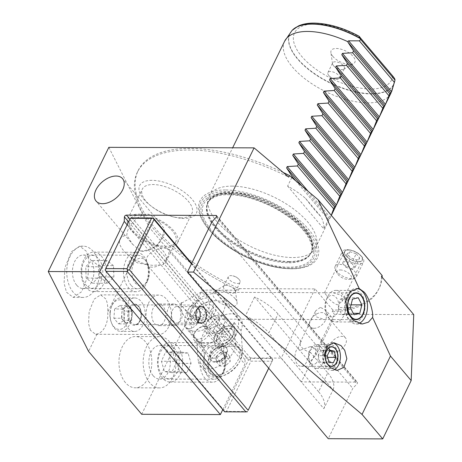 <?xml version="1.0" encoding="UTF-8"?>
<svg xmlns="http://www.w3.org/2000/svg" width="462" height="462" viewBox="0 0 462 462"><rect width="100%" height="100%" fill="white"/><g stroke="black" fill="none" stroke-linecap="round" stroke-linejoin="round"><path stroke-width="0.35" stroke-dasharray="2.31 1.73" d="M151.929 180.336A31.549 14.57 -154 0 0 149.994 205.209A31.549 14.57 -154 0 0 174.52 217.169A31.549 14.57 -154 0 0 184.107 218.428A31.549 14.57 -154 0 0 192.227 199.474A31.549 14.57 -154 0 0 151.929 180.336M181.208 217.862A27.604 12.745 26 0 1 172.823 216.765A27.604 12.745 26 0 1 151.363 206.295A27.604 12.745 26 0 1 142.319 189.097A27.604 12.745 26 0 1 153.055 184.534A27.604 12.745 26 0 1 181.554 195.068A27.604 12.745 26 0 1 191.944 213.3A27.604 12.745 26 0 1 181.208 217.862M334.107 352.102A9.858 6.041 139.8 0 1 330.411 350.6A9.858 6.041 139.8 0 1 331.918 341.799A9.858 6.041 139.8 0 1 341.776 336.382A9.858 6.041 139.8 0 1 345.472 337.878A9.858 6.041 139.8 0 1 343.965 346.679A9.858 6.041 139.8 0 1 334.107 352.102M313.993 328.291A9.858 6.041 139.8 0 1 310.297 326.796A9.858 6.041 139.8 0 1 311.804 317.995A9.858 6.041 139.8 0 1 321.662 312.572A9.858 6.041 139.8 0 1 325.358 314.068A9.858 6.041 139.8 0 1 323.85 322.874A9.858 6.041 139.8 0 1 313.993 328.291M213.56 358.235A8.281 5.076 139.8 0 1 210.453 356.976A8.281 5.076 139.8 0 1 211.717 349.584A8.281 5.076 139.8 0 1 219.999 345.027A8.281 5.076 139.8 0 1 223.106 346.286A8.281 5.076 139.8 0 1 221.835 353.684A8.281 5.076 139.8 0 1 213.56 358.235M188.617 328.713A8.281 5.076 139.8 0 1 185.51 327.454A8.281 5.076 139.8 0 1 186.781 320.062A8.281 5.076 139.8 0 1 195.056 315.506A8.281 5.076 139.8 0 1 198.163 316.765A8.281 5.076 139.8 0 1 196.899 324.162A8.281 5.076 139.8 0 1 188.617 328.713M323.85 408.697A39.437 18.209 26 0 0 318.566 391.724L327.766 372.863L310.533 352.466L307.467 358.755A9.858 6.324 -89.8 0 1 301.288 366.302A9.858 6.324 -89.8 0 1 297.493 364.304A9.858 6.324 -89.8 0 1 298.25 347.84L301.316 341.557L278.055 314.016A39.437 18.209 26 0 0 254.614 296.979L333.05 389.83L323.85 408.697L245.414 315.846L254.614 296.979M310.533 352.466A9.858 4.551 26 0 1 300.092 342.7A9.858 4.551 26 0 1 301.316 341.557M298.25 347.84L299.324 350.502L310.429 346.616L315.754 348.619L315.864 355.342L309.378 362.404L307.467 358.755M320.328 307.438L315.61 310.88L316.112 316.805L324.491 319.537L333.189 319.571L331.242 316.863C328.182 312.231 324.543 309.09 320.328 307.438M326.536 295.426L324.445 292.769L333.287 292.752L341.666 295.484L342.169 301.415L337.451 304.851C333.229 303.199 329.591 300.057 326.536 295.426M358.454 261.792A9.858 4.551 26 0 1 348.273 258.027A9.858 4.551 26 0 1 344.565 251.513A9.858 4.551 26 0 1 348.4 249.884A9.858 4.551 26 0 1 358.576 253.65A9.858 4.551 26 0 1 362.289 260.158A9.858 4.551 26 0 1 358.454 261.792M182.363 302.662L181.318 302.581A13.41 8.599 90.2 0 0 184.471 316.326A13.41 8.599 90.2 0 0 189.639 319.046A13.41 8.599 90.2 0 0 193.815 317.377L194.825 317.417C200.335 317.729 204.937 315.35 208.639 310.273C210.279 304.21 209.176 299.11 205.33 294.981L200.849 292.267L182.363 302.662M181.318 302.581C181.52 304.654 182.328 306.52 183.737 308.194L193.815 317.377M332.663 342.844A13.802 8.853 90.2 0 0 331.641 342.752A13.802 8.853 90.2 0 0 323.209 352.142A13.802 8.853 90.2 0 0 326.218 367.556A13.802 8.853 90.2 0 0 331.537 370.357A13.802 8.853 90.2 0 0 334.043 369.802M142.186 215.483L141.176 214.281L148.285 214.172L155.44 218.076L156.785 219.669A25.635 11.839 -154 0 1 175.722 242.065A25.635 11.839 -154 0 1 165.754 246.298A25.635 11.839 -154 0 1 139.287 236.515A25.635 11.839 -154 0 1 129.643 219.589A25.635 11.839 -154 0 1 139.611 215.35A25.635 11.839 -154 0 1 142.186 215.483L138.86 216.886C131.272 222.569 127.252 228.678 126.802 235.227L132.663 244.386L96.061 201.062M132.311 243.965L140.286 251.028A17.354 10.632 -40.2 0 0 142.793 251.316A17.354 10.632 -40.2 0 0 158.801 243.324A17.354 10.632 -40.2 0 0 164.05 228.546L160.043 223.019L156.785 219.669M140.286 251.028L143.751 250.716C148.747 249.907 153.101 248.013 156.814 245.027C160.961 240.794 163.375 235.302 164.05 228.546M195.669 331.306A23.666 14.501 139.8 0 1 186.792 327.714A23.666 14.501 139.8 0 1 190.413 306.589A23.666 14.501 139.8 0 1 214.073 293.578A23.666 14.501 139.8 0 1 222.95 297.17A23.666 14.501 139.8 0 1 219.329 318.301A23.666 14.501 139.8 0 1 195.669 331.306M196.517 319.415A13.41 8.218 139.8 0 1 191.487 317.377A13.41 8.218 139.8 0 1 193.538 305.405A13.41 8.218 139.8 0 1 206.941 298.036A13.41 8.218 139.8 0 1 211.971 300.069A13.41 8.218 139.8 0 1 209.921 312.041A13.41 8.218 139.8 0 1 196.517 319.415M146.985 264.639L147.407 264.686C142.227 255.561 156.231 247.378 164.836 248.186L169.236 249.48L168.549 255.411L162.838 264.738L152.547 265.344L146.985 264.639A13.41 8.218 139.8 0 0 147.366 265.148L191.487 317.377M160.262 264.686A13.41 8.218 139.8 0 1 152.396 267.186A13.41 8.218 139.8 0 1 147.366 265.148M153.078 375.629A16.759 10.747 -89.8 0 1 149.422 356.907A16.759 10.747 -89.8 0 1 159.661 345.501A16.759 10.747 -89.8 0 1 166.112 348.902A16.759 10.747 -89.8 0 1 169.773 367.619A16.759 10.747 -89.8 0 1 159.534 379.025A16.759 10.747 -89.8 0 1 153.078 375.629M207.548 375.825A16.759 10.747 -89.8 0 1 203.892 357.109A16.759 10.747 -89.8 0 1 214.131 345.703A16.759 10.747 -89.8 0 1 220.588 349.099A16.759 10.747 -89.8 0 1 224.243 367.821A16.759 10.747 -89.8 0 1 214.004 379.227A16.759 10.747 -89.8 0 1 207.548 375.825M76.657 285.158A16.759 10.747 -89.8 0 1 72.996 266.441A16.759 10.747 -89.8 0 1 83.235 255.036A16.759 10.747 -89.8 0 1 89.692 258.431A16.759 10.747 -89.8 0 1 93.347 277.154A16.759 10.747 -89.8 0 1 83.108 288.559A16.759 10.747 -89.8 0 1 76.657 285.158M131.127 285.36A16.759 10.747 -89.8 0 1 127.472 266.643A16.759 10.747 -89.8 0 1 137.705 255.238A16.759 10.747 -89.8 0 1 144.161 258.633A16.759 10.747 -89.8 0 1 147.817 277.35A16.759 10.747 -89.8 0 1 137.584 288.756A16.759 10.747 -89.8 0 1 131.127 285.36M86.434 251.334L79.735 246.148L71.339 251.796L64.888 267.787L64.091 283.379L66.499 292.209L73.204 297.395L81.601 291.747L88.051 275.756L88.848 260.164L86.434 251.334M73.204 292.232A25.635 16.441 -89.8 0 1 67.614 263.606A25.635 16.441 -89.8 0 1 83.264 246.159A25.635 16.441 -89.8 0 1 93.139 251.357A25.635 16.441 -89.8 0 1 98.729 279.989A25.635 16.441 -89.8 0 1 83.079 297.43A25.635 16.441 -89.8 0 1 73.204 292.232M125.421 382.611A25.635 16.441 -89.8 0 1 119.825 353.984A25.635 16.441 -89.8 0 1 135.482 336.538A25.635 16.441 -89.8 0 1 145.357 341.736A25.635 16.441 -89.8 0 1 150.947 370.368A25.635 16.441 -89.8 0 1 135.297 387.809A25.635 16.441 -89.8 0 1 125.421 382.611M149.63 382.703A25.635 16.441 -89.8 0 1 144.04 354.071A25.635 16.441 -89.8 0 1 159.69 336.631A25.635 16.441 -89.8 0 1 169.566 341.828A25.635 16.441 -89.8 0 1 175.156 370.455A25.635 16.441 -89.8 0 1 159.505 387.901A25.635 16.441 -89.8 0 1 149.63 382.703M235.077 298.591A13.213 6.098 26 0 1 237.07 302.431A13.213 6.098 26 0 1 228.938 306.271A13.213 6.098 26 0 1 214.801 298.516A13.213 6.098 26 0 1 214.414 291.383A13.213 6.098 26 0 1 235.077 298.591M234.448 289.316A6.508 3.003 26 0 1 235.429 291.204A6.508 3.003 26 0 1 235.302 292.151A6.508 3.003 26 0 1 230.544 292.902A6.508 3.003 26 0 1 224.457 289.281A6.508 3.003 26 0 1 223.602 286.446A6.508 3.003 26 0 1 224.272 285.764A6.508 3.003 26 0 1 234.448 289.316M239.206 279.562A6.508 3.003 26 0 1 240.061 282.392A6.508 3.003 26 0 1 235.302 283.148A6.508 3.003 26 0 1 229.216 279.522A6.508 3.003 26 0 1 228.361 276.686A6.508 3.003 26 0 1 232.871 275.872A6.508 3.003 26 0 1 237.93 278.338A6.508 3.003 26 0 1 239.206 279.562M332.883 56.416A13.213 6.098 26 0 1 330.89 52.576A13.213 6.098 26 0 1 339.016 48.735A13.213 6.098 26 0 1 353.159 56.485A13.213 6.098 26 0 1 353.54 63.623A13.213 6.098 26 0 1 332.883 56.416M333.512 65.691A6.508 3.003 26 0 1 332.53 63.802A6.508 3.003 26 0 1 332.657 62.855A6.508 3.003 26 0 1 337.416 62.104A6.508 3.003 26 0 1 343.497 65.725A6.508 3.003 26 0 1 344.352 68.561A6.508 3.003 26 0 1 343.688 69.242A6.508 3.003 26 0 1 333.512 65.691M328.753 75.445A6.508 3.003 26 0 1 327.899 72.615A6.508 3.003 26 0 1 332.657 71.858A6.508 3.003 26 0 1 338.738 75.485A6.508 3.003 26 0 1 339.593 78.315A6.508 3.003 26 0 1 335.089 79.135A6.508 3.003 26 0 1 330.03 76.669A6.508 3.003 26 0 1 328.753 75.445M413.738 314.593L334.355 314.304L301.38 381.907L356.774 382.109A1.577 0.964 139.8 0 1 357.369 382.345A1.577 0.964 139.8 0 1 357.369 383.368A1.577 0.964 139.8 0 1 356.999 383.899L352.783 388.392L328.251 438.698M90.408 330.29L88.554 323.504L89.166 311.503L94.127 299.203L100.589 294.86L105.74 298.85C107.386 302.252 108.044 306.687 107.721 312.156A19.722 12.647 -89.8 0 1 97.043 334.049L95.565 334.28L90.408 330.29M151.045 330.515A19.722 12.647 -89.8 0 1 146.743 308.495A19.722 12.647 -89.8 0 1 158.784 295.074A19.722 12.647 -89.8 0 1 166.384 299.076A19.722 12.647 -89.8 0 1 170.68 321.096A19.722 12.647 -89.8 0 1 158.639 334.511A19.722 12.647 -89.8 0 1 151.045 330.515M162.93 306.15A10.845 6.953 90.2 0 0 158.755 303.95A10.845 6.953 90.2 0 0 152.131 311.33A10.845 6.953 90.2 0 0 154.499 323.44A10.845 6.953 90.2 0 0 158.674 325.641A10.845 6.953 90.2 0 0 165.298 318.26A10.845 6.953 90.2 0 0 162.93 306.15M169.629 323.498A10.845 6.953 -89.8 0 1 167.261 311.382A10.845 6.953 -89.8 0 1 173.885 304.002A10.845 6.953 -89.8 0 1 178.061 306.202A10.845 6.953 -89.8 0 1 180.428 318.312A10.845 6.953 -89.8 0 1 173.804 325.693A10.845 6.953 -89.8 0 1 169.629 323.498M232.19 186.128A59.159 27.316 26 0 1 293.26 208.703A59.159 27.316 26 0 1 315.529 247.771A59.159 27.316 26 0 1 313.334 250.941A59.159 27.316 26 0 1 292.521 257.548A59.159 27.316 26 0 1 234.667 237.26A59.159 27.316 26 0 1 208.033 199.584A59.159 27.316 26 0 1 209.182 195.905A59.159 27.316 26 0 1 232.19 186.128M291.805 177.506L287.624 186.082A59.159 27.316 26 0 1 305.567 198.389C311.706 206.583 316.857 212.682 321.015 216.678A59.159 27.316 26 0 1 323.822 228.933L328.424 219.502L329.625 218.855L331.266 215.321M225.392 189.98A65.269 30.14 -154 0 0 209.615 230.388A65.269 30.14 -154 0 0 288.086 268.659A65.269 30.14 -154 0 0 291.961 268.786A65.269 30.14 -154 0 0 308.76 229.568A65.269 30.14 -154 0 0 225.392 189.98M147.407 264.686A25.635 11.839 26 0 1 127.096 254.083A25.635 11.839 26 0 1 120.056 239.241A25.635 11.839 26 0 1 126.802 235.227M155.44 218.076A27.604 12.745 26 0 1 177.495 242.925A27.604 12.745 26 0 1 166.759 247.488A27.604 12.745 26 0 1 138.259 236.954A27.604 12.745 26 0 1 127.87 218.722A27.604 12.745 26 0 1 138.6 214.16A27.604 12.745 26 0 1 141.176 214.281M141.701 414.281L202.275 290.084L238.456 290.217A134.09 61.92 26 0 1 137.387 172.17A134.09 61.92 26 0 1 189.53 150.011A134.09 61.92 26 0 1 288.727 177.131M238.456 290.217L239.224 288.646A134.09 61.92 26 0 1 138.155 170.599A134.09 61.92 26 0 1 190.292 148.435A134.09 61.92 26 0 1 283.229 172.488M203.777 347.817A23.666 14.501 139.8 0 1 207.6 326.715A23.666 14.501 139.8 0 1 231.167 313.813A23.666 14.501 139.8 0 1 240.044 317.411A23.666 14.501 139.8 0 1 241.043 330.63L242.446 351.374A21.691 13.294 139.8 0 1 228.725 372.834A21.691 13.294 139.8 0 1 207.247 373.96A21.691 13.294 139.8 0 1 205.186 368.561L203.777 347.817L196.737 339.483L198.146 360.227L205.186 368.561M241.043 330.63L234.003 322.297A23.666 14.501 139.8 0 1 205.729 343.214A23.666 14.501 139.8 0 1 196.852 339.616A23.666 14.501 139.8 0 1 196.737 339.483M358.783 323.487A17.747 11.383 -89.8 0 1 356.058 323.995A17.747 11.383 -89.8 0 1 349.226 320.397A17.747 11.383 -89.8 0 1 345.351 300.577A17.747 11.383 -89.8 0 1 356.19 288.496A17.747 11.383 -89.8 0 1 356.999 288.548M382.114 277.16A134.09 61.92 26 0 1 379.198 288.167A134.09 61.92 26 0 1 332.992 310.21L332.224 311.781L334.355 314.304M239.224 288.646L315.009 288.923L332.992 310.21M381.445 276.368A134.09 61.92 26 0 1 378.43 289.738A134.09 61.92 26 0 1 332.224 311.781M315.009 288.923L281.271 358.096L301.38 381.907M222.8 409.603L244.912 364.264L245.091 359.754A1.577 0.964 139.8 0 1 247.06 357.969L281.271 358.096M212 221.743L352.783 388.392M202.275 290.084L149.157 227.206L107.721 312.156M108.836 147.338L149.157 227.206M156.814 245.027A25.635 11.839 26 0 1 166.135 261.711A25.635 11.839 26 0 1 162.838 264.738M295.807 180.89L328.424 219.502M287.624 186.082L323.822 228.933M305.567 198.389L321.015 216.678M127.125 224.832L244.912 364.264M97.043 334.049L88.577 351.403M327.766 372.863A39.437 18.209 26 0 1 333.05 389.83M318.566 391.724L268.855 332.883L278.055 314.016M245.414 315.846A39.437 18.209 26 0 1 268.855 332.883M234.003 322.297L235.406 343.041A21.691 13.294 139.8 0 1 221.685 364.501A21.691 13.294 139.8 0 1 200.208 365.633A21.691 13.294 139.8 0 1 198.146 360.227M180.093 308.258A8.281 5.313 90.2 0 0 176.9 306.577A8.281 5.313 90.2 0 0 171.841 312.214A8.281 5.313 90.2 0 0 173.648 321.465A8.281 5.313 90.2 0 0 176.842 323.14A8.281 5.313 90.2 0 0 181.895 317.51A8.281 5.313 90.2 0 0 180.093 308.258M105.272 269.785L129.81 219.473L248.469 359.938L223.931 410.244L105.14 269.975M247.632 411.521L226.449 411.44L250.987 361.134L272.17 361.215L268.734 368.254M268.693 368.202L272.678 360.031L191.453 263.877M191.666 263.438L271.933 358.448L250.75 358.373L132.086 217.908M248.469 359.938L250.109 359.754L250.987 361.134M226.449 411.44L224.809 411.63L223.931 410.244M272.17 361.215L272.678 360.031M130.446 218.099L129.81 219.473M250.75 358.373L250.109 359.754M272.805 359.834L271.933 358.448M101.663 279.215A16.453 10.551 -89.8 0 1 87.48 286.532A16.453 10.551 -89.8 0 1 82.837 264.443A16.453 10.551 -89.8 0 1 97.02 257.126A16.453 10.551 -89.8 0 1 101.663 279.215M104.978 280.688A19.722 12.647 -89.8 0 1 93.624 291.557A19.722 12.647 -89.8 0 1 82.415 262.982A19.722 12.647 -89.8 0 1 93.769 252.113A19.722 12.647 -89.8 0 1 104.978 280.688M147.407 280.844A19.722 12.647 -89.8 0 1 146.656 282.86A19.722 12.647 -89.8 0 1 136.059 291.713A19.722 12.647 -89.8 0 1 124.85 263.138A19.722 12.647 -89.8 0 1 136.203 252.269A19.722 12.647 -89.8 0 1 146.737 261.203A19.722 12.647 -89.8 0 1 147.407 280.844M148.568 278.205A13.802 8.853 -89.8 0 1 148.036 279.614A13.802 8.853 -89.8 0 1 136.209 283.957A13.802 8.853 -89.8 0 1 132.773 265.806A13.802 8.853 -89.8 0 1 140.2 258.223A13.802 8.853 -89.8 0 1 148.094 264.455A13.802 8.853 -89.8 0 1 148.568 278.205M92.648 283.194L86.134 278.084L85.736 266.718L91.851 260.464L98.366 265.575L98.764 276.94L92.648 283.194L107.779 283.252L113.895 276.998L98.764 276.94M98.366 265.575L113.496 265.633L113.895 276.998M113.496 265.633L106.982 260.522L91.851 260.464M106.982 260.522L100.872 266.77L85.736 266.718M107.779 283.252L101.265 278.136L100.872 266.77M101.265 278.136L86.134 278.084M179.181 363.825A16.453 10.551 -89.8 0 1 167.66 378.678A16.453 10.551 -89.8 0 1 158.171 360.77A16.453 10.551 -89.8 0 1 169.693 345.917A16.453 10.551 -89.8 0 1 179.181 363.825M182.709 364.131A19.722 12.647 -89.8 0 1 170.051 382.022A19.722 12.647 -89.8 0 1 157.536 360.47A19.722 12.647 -89.8 0 1 170.195 342.585A19.722 12.647 -89.8 0 1 182.709 364.131M225.144 364.287A19.722 12.647 -89.8 0 1 223.082 373.325A19.722 12.647 -89.8 0 1 212.485 382.178A19.722 12.647 -89.8 0 1 199.965 360.626A19.722 12.647 -89.8 0 1 212.63 342.74A19.722 12.647 -89.8 0 1 223.163 351.669A19.722 12.647 -89.8 0 1 225.144 364.287M225.906 363.756A13.802 8.853 -89.8 0 1 224.463 370.085A13.802 8.853 -89.8 0 1 214.125 375.496A13.802 8.853 -89.8 0 1 208.281 361.192A13.802 8.853 -89.8 0 1 214.992 349.076A13.802 8.853 -89.8 0 1 224.52 354.926A13.802 8.853 -89.8 0 1 225.906 363.756M171.702 372.643L164.432 371.587L161.411 361.244L165.65 351.952L172.915 353.008L175.941 363.357L171.702 372.643L186.833 372.701L191.072 363.409L175.941 363.357M172.915 353.008L188.046 353.066L191.072 363.409M188.046 353.066L180.781 352.009L165.65 351.952M180.781 352.009L176.542 361.296L161.411 361.244M186.833 372.701L179.562 371.644L176.542 361.296M179.562 371.644L164.432 371.587M120.16 305.428L127.726 305.457L132.455 311.105L132.057 315.713A8.056 5.163 -89.8 0 1 128.91 322.112A8.056 5.163 -89.8 0 1 123.787 321.073A8.056 5.163 -89.8 0 1 121.818 313.64L122.216 309.026L114.651 309.003L120.16 305.428L124.884 311.076L124.099 320.299L118.584 323.874L113.86 318.22L114.651 309.003M197.932 321.633A8.102 5.197 -89.8 0 1 192.284 321.829A8.102 5.197 -89.8 0 1 189.876 313.883A8.102 5.197 -89.8 0 1 197.979 308.241M187.416 313.652A9.858 6.324 -89.8 0 1 193.717 305.064A9.858 6.324 -89.8 0 1 198.983 309.528A9.858 6.324 -89.8 0 1 199.948 316.193A9.858 6.324 -89.8 0 1 198.943 320.357A9.858 6.324 -89.8 0 1 193.647 324.78A9.858 6.324 -89.8 0 1 187.416 313.652M123.851 312.543A16.759 10.747 -89.8 0 1 134.563 297.944A16.759 10.747 -89.8 0 1 145.16 316.863A16.759 10.747 -89.8 0 1 134.442 331.468A16.759 10.747 -89.8 0 1 123.851 312.543M110.233 312.497A16.759 10.747 -89.8 0 1 111.937 305.417A16.759 10.747 -89.8 0 1 120.946 297.892A16.759 10.747 -89.8 0 1 131.543 316.817A16.759 10.747 -89.8 0 1 120.825 331.416A16.759 10.747 -89.8 0 1 111.868 323.827A16.759 10.747 -89.8 0 1 110.233 312.497M109.973 312.745A14.79 9.483 -89.8 0 1 111.475 306.497A14.79 9.483 -89.8 0 1 122.713 300.791A14.79 9.483 -89.8 0 1 128.777 316.557A14.79 9.483 -89.8 0 1 121.46 329.065A14.79 9.483 -89.8 0 1 111.417 322.742A14.79 9.483 -89.8 0 1 109.973 312.745M127.726 305.457L122.216 309.026M113.86 318.22L121.425 318.249L121.818 313.64A8.056 5.163 -89.8 0 1 124.971 307.242A8.056 5.163 -89.8 0 1 130.088 308.281A8.056 5.163 -89.8 0 1 132.057 315.713L131.664 320.328L124.099 320.299M121.425 318.249L126.149 323.897L118.584 323.874M126.149 323.897L131.664 320.328M132.455 311.105L124.884 311.076M230.411 328.794A9.644 5.908 139.8 0 1 231.254 338.138A9.644 5.908 139.8 0 1 219.554 343.705A9.644 5.908 139.8 0 1 218.711 334.367A9.644 5.908 139.8 0 1 230.411 328.794M231 326.345A11.833 7.253 139.8 0 1 233.379 327.853A11.833 7.253 139.8 0 1 230.642 339.489A11.833 7.253 139.8 0 1 217.677 344.635A11.833 7.253 139.8 0 1 215.304 343.122A11.833 7.253 139.8 0 1 218.041 331.491A11.833 7.253 139.8 0 1 231 326.345M221.587 315.205A11.833 7.253 139.8 0 1 223.966 316.713A11.833 7.253 139.8 0 1 221.229 328.343A11.833 7.253 139.8 0 1 208.27 333.489A11.833 7.253 139.8 0 1 205.89 331.982A11.833 7.253 139.8 0 1 205.59 324.873A11.833 7.253 139.8 0 1 217.007 315.228A11.833 7.253 139.8 0 1 221.587 315.205M217.354 315.869A7.889 4.834 139.8 0 1 218.047 323.51A7.889 4.834 139.8 0 1 208.477 328.06A7.889 4.834 139.8 0 1 206.693 322.314A7.889 4.834 139.8 0 1 214.299 315.887A7.889 4.834 139.8 0 1 217.354 315.869M230.752 334.765L226.911 340.049L221.136 341.528L219.213 337.734L223.059 332.455L228.829 330.971L230.752 334.765L224.723 327.627L222.794 323.827L228.829 330.971M223.059 332.455L217.025 325.312L222.794 323.827M217.025 325.312L213.178 330.59L219.213 337.734M213.178 330.59L215.107 334.39L221.136 341.528M224.723 327.627L220.876 332.906L215.107 334.39M220.876 332.906L226.911 340.049M333.541 367.452A11.833 7.588 90.2 0 0 338.063 354.221A11.833 7.588 90.2 0 0 330.665 344.716A11.833 7.588 90.2 0 0 327.697 345.645A11.833 7.588 90.2 0 0 323.175 358.876A11.833 7.588 90.2 0 0 330.578 368.381A11.833 7.588 90.2 0 0 333.541 367.452M319.375 367.4A11.833 7.588 90.2 0 0 323.902 354.169A11.833 7.588 90.2 0 0 316.499 344.664A11.833 7.588 90.2 0 0 313.536 345.593A11.833 7.588 90.2 0 0 310.141 349.977A11.833 7.588 90.2 0 0 310.094 362.97A11.833 7.588 90.2 0 0 316.412 368.329A11.833 7.588 90.2 0 0 319.375 367.4M315.379 363.756A7.889 5.059 90.2 0 0 318.099 353.424A7.889 5.059 90.2 0 0 311.486 349.214A7.889 5.059 90.2 0 0 309.222 352.142A7.889 5.059 90.2 0 0 309.188 360.799A7.889 5.059 90.2 0 0 315.379 363.756M328.927 361.994L319.848 361.965L324.197 362.814L326.853 357.374L327.691 357.374M324.197 362.814L333.275 362.849M319.848 361.965L318.168 355.665L327.246 355.7M318.168 355.665L320.824 350.225L329.903 350.26M326.853 357.374L325.167 351.074L320.824 350.225M325.167 351.074L329.493 351.091M348.51 250.017A9.644 4.453 26 0 1 351.438 250.398A9.644 4.453 26 0 1 358.934 254.06A9.644 4.453 26 0 1 358.345 261.659A9.644 4.453 26 0 1 346.026 255.809A9.644 4.453 26 0 1 348.51 250.017M346.898 249.699A11.833 5.463 26 0 1 350.496 250.173A11.833 5.463 26 0 1 359.696 254.66A11.833 5.463 26 0 1 363.571 262.029A11.833 5.463 26 0 1 358.968 263.987A11.833 5.463 26 0 1 346.754 259.471A11.833 5.463 26 0 1 342.302 251.657A11.833 5.463 26 0 1 346.898 249.699M339.726 264.414A11.833 5.463 26 0 1 351.94 268.93A11.833 5.463 26 0 1 356.393 276.744A11.833 5.463 26 0 1 353.592 278.546A11.833 5.463 26 0 1 351.79 278.702A11.833 5.463 26 0 1 335.429 269.687A11.833 5.463 26 0 1 335.123 266.372A11.833 5.463 26 0 1 339.726 264.414M340.199 269.941A7.889 3.644 26 0 1 349.809 274.214A7.889 3.644 26 0 1 349.445 279.36A7.889 3.644 26 0 1 348.244 279.464A7.889 3.644 26 0 1 337.341 273.452A7.889 3.644 26 0 1 340.199 269.941M356.225 253.794L359.707 257.917L356.907 259.962L350.629 257.883L347.147 253.759L349.942 251.715L356.225 253.794L351.622 263.225L345.339 261.146L349.942 251.715M347.147 253.759L342.544 263.19L345.339 261.146M342.544 263.19L346.026 267.313L350.629 257.883M346.026 267.313L352.31 269.392L356.907 259.962M351.622 263.225L355.105 267.348L352.31 269.392M355.105 267.348L359.707 257.917M351.212 320.94A15.777 10.118 90.2 0 0 354.862 322.014A15.777 10.118 90.2 0 0 364.853 309.17A15.777 10.118 90.2 0 0 358.622 291.539A15.777 10.118 90.2 0 0 354.978 290.465A15.777 10.118 90.2 0 0 344.987 303.309A15.777 10.118 90.2 0 0 351.212 320.94M331.993 320.871A15.777 10.118 90.2 0 0 335.637 321.945A15.777 10.118 90.2 0 0 345.634 309.101A15.777 10.118 90.2 0 0 339.403 291.47A15.777 10.118 90.2 0 0 335.758 290.396A15.777 10.118 90.2 0 0 327.275 297.476A15.777 10.118 90.2 0 0 327.212 314.801A15.777 10.118 90.2 0 0 331.993 320.871M329.371 316.262A10.845 6.953 90.2 0 0 338.386 310.094A10.845 6.953 90.2 0 0 334.465 296.05A10.845 6.953 90.2 0 0 326.126 300.179A10.845 6.953 90.2 0 0 326.08 312.093A10.845 6.953 90.2 0 0 329.371 316.262M350.346 307.623L338.242 307.582L341.88 314.686L347.655 313.305L353.268 313.328M341.88 314.686L353.984 314.732M338.242 307.582L340.384 299.093L352.489 299.139M340.384 299.093L346.159 297.713L358.264 297.759M347.655 313.305L349.798 304.822L346.159 297.713M349.798 304.822L351.056 304.828M232.548 336.278A9.858 6.041 139.8 0 1 225.017 343.26A9.858 6.041 139.8 0 1 217.452 342.613A9.858 6.041 139.8 0 1 217.417 336.221A9.858 6.041 139.8 0 1 224.948 329.244A9.858 6.041 139.8 0 1 232.513 329.885A9.858 6.041 139.8 0 1 232.548 336.278M212.439 312.474A9.858 6.041 139.8 0 1 204.909 319.45A9.858 6.041 139.8 0 1 197.338 318.809A9.858 6.041 139.8 0 1 197.309 312.416A9.858 6.041 139.8 0 1 204.833 305.434A9.858 6.041 139.8 0 1 212.405 306.081A9.858 6.041 139.8 0 1 212.439 312.474M219.895 346.679A13.08 8.016 -40.2 0 0 235.019 336.29A13.08 8.016 -40.2 0 0 230.07 325.82A13.08 8.016 -40.2 0 0 214.946 336.215A13.08 8.016 -40.2 0 0 219.895 346.679M199.786 322.869A13.08 8.016 -40.2 0 0 214.905 312.479A13.08 8.016 -40.2 0 0 209.956 302.015A13.08 8.016 -40.2 0 0 194.837 312.404A13.08 8.016 -40.2 0 0 199.786 322.869M220.923 352.073L215.962 356.745L216.21 361.509L218.815 361.55A5.914 3.627 139.8 0 1 216.089 359.13A5.914 3.627 139.8 0 1 218.445 354.412A5.914 3.627 139.8 0 1 223.527 352.119L220.923 352.073L224.746 356.6L219.785 361.272L220.033 366.031L225.242 366.118L230.203 361.446L229.955 356.687L224.746 356.6M204.088 326.328A8.102 4.966 139.8 0 1 207.04 332.894A8.102 4.966 139.8 0 1 197.632 339.252A8.102 4.966 139.8 0 1 194.467 333.148A8.102 4.966 139.8 0 1 202.281 326.547A8.102 4.966 139.8 0 1 204.088 326.328M205.682 325.987A9.858 6.041 139.8 0 1 209.286 327.489A9.858 6.041 139.8 0 1 207.738 336.336A9.858 6.041 139.8 0 1 197.828 341.707A9.858 6.041 139.8 0 1 194.225 340.211A9.858 6.041 139.8 0 1 193.976 334.286A9.858 6.041 139.8 0 1 203.488 326.253A9.858 6.041 139.8 0 1 205.682 325.987M231.196 344.306A19.225 11.781 139.8 0 1 238.225 347.228A19.225 11.781 139.8 0 1 235.21 364.478A19.225 11.781 139.8 0 1 215.875 374.959A19.225 11.781 139.8 0 1 208.847 372.037A19.225 11.781 139.8 0 1 208.368 360.487A19.225 11.781 139.8 0 1 226.911 344.819A19.225 11.781 139.8 0 1 231.196 344.306M232.652 346.032A19.225 11.781 139.8 0 1 239.68 348.949A19.225 11.781 139.8 0 1 236.665 366.204A19.225 11.781 139.8 0 1 217.336 376.686A19.225 11.781 139.8 0 1 210.308 373.764A19.225 11.781 139.8 0 1 213.323 356.508A19.225 11.781 139.8 0 1 232.652 346.032M215.962 356.745L219.785 361.272M216.21 361.509L220.033 366.031M221.419 361.596L223.897 359.257A5.914 3.627 139.8 0 1 218.815 361.55L221.419 361.596L225.242 366.118M226.38 356.924L226.259 354.545A5.914 3.627 139.8 0 1 223.897 359.257L226.38 356.924L230.203 361.446M226.132 352.165L223.527 352.119A5.914 3.627 139.8 0 1 226.259 354.545L226.132 352.165L229.955 356.687M216.216 217.25L356.999 383.899M284.627 41.228A59.159 27.316 -154 0 0 306.895 80.296A59.159 27.316 -154 0 0 367.966 102.87A59.159 27.316 -154 0 0 390.968 93.093M394.854 80.775A57.814 26.698 26 0 1 371.246 93.925A57.814 26.698 26 0 1 308.57 69.56A57.814 26.698 26 0 1 291.944 30.579M392.636 75.907A53.921 24.902 26 0 1 370.518 89.004A53.921 24.902 26 0 1 301.646 56.3A53.921 24.902 26 0 1 315.523 23.897A53.921 24.902 26 0 1 359.973 37.243M292.036 30.48A57.733 26.657 -154 0 0 308.841 69.387A57.733 26.657 -154 0 0 371.327 93.63A57.733 26.657 -154 0 0 394.871 80.636M288.883 262.087A57.386 26.496 26 0 1 229.643 240.188A57.386 26.496 26 0 1 208.044 202.292A57.386 26.496 26 0 1 230.353 192.81A57.386 26.496 26 0 1 289.593 214.709A57.386 26.496 26 0 1 311.197 252.604A57.386 26.496 26 0 1 288.883 262.087M289.252 261.504A57.49 26.548 26 0 1 233.027 241.788A57.49 26.548 26 0 1 207.143 205.168A57.49 26.548 26 0 1 230.619 192.094A57.49 26.548 26 0 1 292.948 216.32A57.49 26.548 26 0 1 309.482 255.082A57.49 26.548 26 0 1 289.252 261.504M230.024 193.486A57.386 26.496 26 0 1 289.264 215.384A57.386 26.496 26 0 1 310.862 253.28A57.386 26.496 26 0 1 288.554 262.762A57.386 26.496 26 0 1 229.314 240.869A57.386 26.496 26 0 1 207.715 202.968A57.386 26.496 26 0 1 230.024 193.486M288.935 267.186A60.539 27.951 26 0 1 211.613 230.469A60.539 27.951 26 0 1 227.189 194.098A60.539 27.951 26 0 1 304.516 230.809A60.539 27.951 26 0 1 288.935 267.186M290.835 268.717A63.831 29.476 26 0 1 287.046 268.595A63.831 29.476 26 0 1 210.308 231.167A63.831 29.476 26 0 1 225.733 191.655A63.831 29.476 26 0 1 307.265 230.365A63.831 29.476 26 0 1 290.835 268.717M289.691 268.081A62.024 28.638 26 0 1 210.47 230.463A62.024 28.638 26 0 1 226.432 193.197A62.024 28.638 26 0 1 305.653 230.815A62.024 28.638 26 0 1 289.691 268.081M308.108 191.28L330.272 217.521M301.9 186.036L329.625 218.855M128.586 221.841L245.091 359.754M129.857 219.231L247.06 357.969M216.718 216.32L356.774 382.109M235.406 343.041L242.446 351.374M141.274 316.077A10.649 6.826 -89.8 0 1 133.599 325.265A10.649 6.826 -89.8 0 1 127.737 313.334A10.649 6.826 -89.8 0 1 135.406 304.146A10.649 6.826 -89.8 0 1 141.274 316.077M128.84 313.438A9.858 6.324 90.2 0 0 135.071 324.567A9.858 6.324 90.2 0 0 141.378 315.979A9.858 6.324 90.2 0 0 135.147 304.845A9.858 6.324 90.2 0 0 128.84 313.438M222.522 345.923A9.858 6.041 -40.2 0 0 212.607 351.293A9.858 6.041 -40.2 0 0 211.059 360.146A9.858 6.041 -40.2 0 0 214.663 361.642A9.858 6.041 -40.2 0 0 224.578 356.266A9.858 6.041 -40.2 0 0 226.126 347.418A9.858 6.041 -40.2 0 0 222.522 345.923M214.859 362.162A10.089 6.185 139.8 0 1 210.915 354.568A10.089 6.185 139.8 0 1 220.651 346.344A10.089 6.185 139.8 0 1 222.898 346.073A10.089 6.185 139.8 0 1 226.571 354.244A10.089 6.185 139.8 0 1 214.859 362.162M172.823 216.765L174.52 217.169M151.363 206.295L149.994 205.209M310.297 326.796L330.411 350.6M185.51 327.454L210.453 356.976M300.092 342.7L315.61 310.88M324.445 292.769L344.565 251.513M200.849 292.267L324.59 292.717M333.287 292.752L356.173 292.839M310.429 346.616L331.624 346.691M331.641 342.752L333.945 342.758M214.131 345.703L159.661 345.501M137.705 255.238L83.235 255.036M83.264 246.159L79.735 246.148M159.69 336.631L135.482 336.538M235.429 291.204L237.07 302.431M240.061 282.392L235.302 292.151M332.53 63.802L330.89 52.576M327.899 72.615L332.657 62.855M158.784 295.074L100.589 294.86M173.885 304.002L158.755 303.95M315.529 247.771L331.323 215.384M313.334 250.941L309.482 255.082L310.862 253.28C315.205 246.2 307.028 230.053 288.75 217.007C271.125 203.852 245.848 194.594 228.407 194.733C221.165 194.479 215.09 196.154 210.187 199.751L208.044 202.292L207.143 205.168L208.033 199.584M288.086 268.659L287.046 268.595C261.683 267.417 226.854 250.433 210.308 231.167L209.615 230.388M120.056 239.241L129.643 219.589M127.096 254.083L137.104 262.757L148.331 264.957M127.87 218.722L142.319 189.097M137.387 172.17L138.155 170.599M186.792 327.714L196.852 339.616A23.666 23.666 0 0 0 238.588 324.434A23.666 23.666 0 0 0 193.486 314.345A23.666 23.666 0 0 0 196.852 339.616M356.19 288.496L358.004 288.507M378.43 289.738L379.198 288.167M356.058 323.995L362.266 324.018M222.95 297.17L240.044 317.411M177.495 242.925L191.944 213.3M166.135 261.711L175.722 242.065M209.182 195.905L232.652 147.794M173.804 325.693L158.674 325.641M158.639 334.511L95.565 334.28M216.58 215.696L357.369 382.345M330.03 76.669L332.288 78.459L335.089 79.135M339.593 78.315L344.352 68.561M343.688 69.242L353.54 63.623M237.93 278.338L235.672 276.547L232.871 275.872M228.361 276.686L223.602 286.446M224.272 285.764L214.414 291.383M159.505 387.901L135.297 387.809M83.079 297.43L73.204 297.395M137.584 288.756L83.108 288.559M214.004 379.227L159.534 379.025M169.236 249.48L211.971 300.069M160.043 223.019L122.574 178.667M331.537 370.357L337.254 370.38M301.288 366.302L331.554 366.412M189.639 319.046L324.491 319.537M333.189 319.571L356.075 319.652M342.169 301.415L362.289 260.158M315.864 355.342L333.333 319.525M200.208 365.633L207.247 373.96M198.163 316.765L223.106 346.286M325.358 314.068L345.472 337.878M176.9 306.577L201.109 306.67M176.842 323.14L201.051 323.233M136.059 291.713L93.624 291.557M148.036 279.614L146.656 282.86M148.094 264.455L146.737 261.203M136.203 252.269L93.769 252.113M212.485 382.178L170.051 382.022M224.463 370.085L223.082 373.325M224.52 354.926L223.163 351.669M212.63 342.74L170.195 342.585M193.717 305.064L135.147 304.845C138.958 305.342 140.939 309.061 141.095 316.014C140.159 321.558 138.155 324.405 135.071 324.567L193.647 324.78M199.388 310.493L198.983 309.528M134.563 297.944L120.946 297.892M111.475 306.497L111.937 305.417M111.417 322.742L111.868 323.827M134.442 331.468L120.825 331.416M199.353 319.392L198.943 320.357M223.966 316.713L233.379 327.853M206.693 322.314L205.59 324.873M214.299 315.887L217.007 315.228M205.89 331.982L215.304 343.122M316.499 344.664L330.665 344.716M309.188 360.799L310.094 362.97M309.222 352.142L310.141 349.977M316.412 368.329L330.578 368.381M351.438 250.398L350.496 250.173M358.934 254.06L359.696 254.66M356.393 276.744L363.571 262.029M349.445 279.36L353.592 278.546M337.341 273.452L335.429 269.687M335.123 266.372L342.302 251.657M335.637 321.945L354.862 322.014M326.08 312.093L327.212 314.801M326.126 300.179L327.275 297.476M335.758 290.396L354.978 290.465M197.338 318.809L217.452 342.613M212.405 306.081L232.513 329.885M209.286 327.489L226.126 347.418L222.823 346.078L220.651 346.344L226.911 344.819M194.225 340.211L211.059 360.146C210.071 359.858 210.025 357.998 210.915 354.568L208.368 360.487M238.225 347.228L239.68 348.949M208.847 372.037L210.308 373.764M194.467 333.148L193.976 334.286M202.281 326.547L203.488 326.253"/><path stroke-width="0.69" d="M361.336 295.553A13.41 8.599 90.2 0 0 356.173 292.839A13.41 8.599 90.2 0 0 347.984 301.963A13.41 8.599 90.2 0 0 350.912 316.938A13.41 8.599 90.2 0 0 356.075 319.652A13.41 8.599 90.2 0 0 364.264 310.528A13.41 8.599 90.2 0 0 361.336 295.553M335.424 348.695A9.858 6.324 90.2 0 0 331.624 346.691A9.858 6.324 90.2 0 0 325.606 353.401A9.858 6.324 90.2 0 0 327.754 364.414A9.858 6.324 90.2 0 0 331.554 366.412A9.858 6.324 90.2 0 0 337.572 359.702A9.858 6.324 90.2 0 0 335.424 348.695M330.232 367.573L326.449 362.809L324.359 354.4L327.333 345.79L333.945 342.758L340.968 345.564L344.75 350.323L346.841 358.731L343.867 367.348L337.254 370.38L330.232 367.573M334.043 369.802A13.802 8.853 90.2 0 0 340.286 359.049A13.802 8.853 90.2 0 0 336.954 345.547A13.802 8.853 90.2 0 0 332.663 342.844M116.066 176.028A17.354 10.632 -40.2 0 0 98.718 185.568A17.354 10.632 -40.2 0 0 96.061 201.062A17.354 10.632 -40.2 0 0 102.57 203.702A17.354 10.632 -40.2 0 0 119.918 194.155A17.354 10.632 -40.2 0 0 122.574 178.667A17.354 10.632 -40.2 0 0 116.066 176.028M99.705 271.725L48.262 271.535L88.577 351.403L141.701 414.281L220.38 414.57L99.705 271.725L124.243 221.419L124.417 216.909A1.577 0.964 139.8 0 1 126.386 215.125L215.991 215.454A1.577 0.964 139.8 0 1 216.58 215.696A1.577 0.964 139.8 0 1 216.586 216.718A1.577 0.964 139.8 0 1 216.216 217.25L212 221.743L187.462 272.049L328.251 438.698L382.721 438.9L411.174 380.561L413.738 314.593L381.445 276.368L382.195 275.612A134.09 61.92 26 0 1 382.114 277.16M331.266 215.321L333.639 208.812L334.557 206.924L335.758 206.277L336.411 204.943L339.772 196.234L340.696 194.346L341.892 193.699L342.544 192.365L346.829 181.768L348.025 181.121L348.677 179.787L352.962 169.196L354.158 168.549L354.81 167.215L359.095 156.618L360.296 155.971L360.943 154.637L365.228 144.04L366.43 143.393L367.082 142.059L371.361 131.462L372.563 130.815L373.215 129.481L376.576 120.773L377.5 118.884L378.696 118.237L379.348 116.903L383.633 106.306L384.829 105.659L385.481 104.325L389.766 93.734L391.054 92.908L394.894 80.498A57.733 26.657 -154 0 0 394.998 79.724C394.946 79.031 394.161 77.755 392.636 75.907L358.91 36.134C343.179 27.749 328.211 23.406 314.004 23.1C307.935 23.06 302.72 24.024 298.348 25.993L292.128 30.377A57.733 26.657 -154 0 0 292.036 30.48M359.973 37.243C358.558 35.609 358.512 35.897 359.829 38.098L360.701 39.489L359.338 40.847L348.591 40.818L391.603 91.736L394.854 80.775A57.814 26.698 26 0 0 394.97 79.805M348.591 40.818L347.747 41.644L347.926 42.134L353.563 50.878L352.645 52.766L342.44 53.378L341.793 54.712L347.43 63.456L346.512 65.344L336.307 65.956L335.655 67.29L341.297 76.034L340.378 77.916L330.174 78.534L329.522 79.868L335.164 88.612L334.24 90.494L324.041 91.112L323.388 92.446L329.031 101.184L328.107 103.072L317.902 103.684L317.255 105.018L322.892 113.762L321.974 115.65L311.769 116.262L311.122 117.596L316.759 126.34L315.841 128.228L305.636 128.84L304.984 130.174L310.626 138.918L309.707 140.806L299.503 141.418L298.85 142.752L304.493 151.496L303.574 153.378L293.37 153.996L292.717 155.33L298.36 164.068L297.436 165.956L287.231 166.568L286.584 167.902L292.221 176.646L291.805 177.506M372.597 317.452C373.463 311.018 368.722 296.829 364.125 292.1L359.222 288.571L358.004 288.507L350.612 291.297L345.853 300.947L347.672 312.838L353.234 320.409L362.266 324.018L368.422 322.17L372.597 317.452L390.482 356.069L411.174 380.561M356.999 288.548A17.747 11.383 -89.8 0 1 363.028 292.094A17.747 11.383 -89.8 0 1 367.261 309.846A17.747 11.383 -89.8 0 1 358.783 323.487M359.222 288.571L318.052 199.676L289.495 175.56L288.727 177.131L254.094 147.875L193.514 272.072L362.029 414.408L390.482 356.069M318.052 199.676L382.195 275.612M283.229 172.488A134.09 61.92 26 0 1 289.495 175.56M382.721 438.9L362.029 414.408M193.514 272.072L187.462 272.049M48.262 271.535L108.836 147.338L254.094 147.875M220.38 414.57L222.8 409.603M360.701 39.489L394.9 79.966M359.338 40.847L394.421 82.38M353.563 50.878L389.766 93.734M352.645 52.766L388.848 95.617M347.43 63.456L383.633 106.306M346.512 65.344L382.715 108.195M341.297 76.034L377.5 118.884M340.378 77.916L376.576 120.773M335.164 88.612L371.361 131.462M334.24 90.494L370.443 133.351M329.031 101.184L365.228 144.04M328.107 103.072L364.31 145.928M322.892 113.762L359.095 156.618M321.974 115.65L358.177 158.501M316.759 126.34L352.962 169.196M315.841 128.228L352.044 171.079M310.626 138.918L346.829 181.768M309.707 140.806L345.905 183.657M304.493 151.496L340.696 194.346M303.574 153.378L339.772 196.234M298.36 164.068L334.557 206.924M297.436 165.956L333.639 208.812M292.221 176.646L295.807 180.89M124.243 221.419L127.125 224.832M204.302 308.345A8.281 5.313 90.2 0 0 201.109 306.67A8.281 5.313 90.2 0 0 196.05 312.306A8.281 5.313 90.2 0 0 197.857 321.552A8.281 5.313 90.2 0 0 201.051 323.233A8.281 5.313 90.2 0 0 206.104 317.596A8.281 5.313 90.2 0 0 204.302 308.345M126.963 268.676L151.501 218.37L130.319 218.289L105.781 268.595L126.963 268.676L127.841 270.062L129.481 269.872L248.14 410.337L268.693 368.202M268.734 368.254L248.14 410.337M191.453 263.877L154.019 219.565L129.481 269.872M127.2 271.437L106.017 271.361L224.676 411.827L245.859 411.902L127.2 271.437L127.841 270.062M130.319 218.289L132.086 217.908L153.274 217.989L191.666 263.438M106.017 271.361L105.14 269.975L105.781 268.595M154.019 219.565L153.141 218.18L151.501 218.37M245.859 411.902L247.505 411.711M197.979 308.241A8.102 5.197 -89.8 0 1 199.388 310.493A8.102 5.197 -89.8 0 1 200.179 315.973A8.102 5.197 -89.8 0 1 199.353 319.392A8.102 5.197 -89.8 0 1 197.932 321.633M333.968 365.442A9.644 6.185 90.2 0 0 337.295 352.812A9.644 6.185 90.2 0 0 329.21 347.661A9.644 6.185 90.2 0 0 325.877 360.296A9.644 6.185 90.2 0 0 333.968 365.442M335.932 357.403L334.245 351.108L329.903 350.26L327.246 355.7L328.927 361.994L333.275 362.849L335.932 357.403L327.691 357.374M329.493 351.091L334.245 351.108M353.06 318.405A13.052 8.368 90.2 0 0 363.912 310.984A13.052 8.368 90.2 0 0 359.188 294.086A13.052 8.368 90.2 0 0 348.336 301.507A13.052 8.368 90.2 0 0 353.06 318.405M359.759 313.352L361.902 304.868L358.264 297.759L352.489 299.139L350.346 307.623L353.984 314.732L359.759 313.352L353.268 313.328M351.056 304.828L361.902 304.868M347.747 41.644A59.159 27.316 -154 0 0 307.628 31.451A59.159 27.316 -154 0 0 284.627 41.228L291.944 30.579A57.814 26.698 26 0 1 312.283 24.122A57.814 26.698 26 0 1 360.089 38.508M359.829 38.098A57.733 26.657 -154 0 0 312.445 23.932A57.733 26.657 -154 0 0 292.128 30.377L291.944 30.579M347.926 42.134L390.968 93.087L331.323 215.384M342.44 53.378L385.481 104.325M341.793 54.712L384.829 105.659M336.307 65.956L379.348 116.903M335.655 67.29L378.696 118.237M330.174 78.534L373.215 129.481M329.522 79.868L372.563 130.815M324.041 91.112L367.082 142.059M323.388 92.446L366.43 143.393M317.902 103.684L360.943 154.637M317.255 105.018L360.296 155.971M311.769 116.262L354.81 167.215M311.122 117.596L354.158 168.549M305.636 128.84L348.677 179.787M304.984 130.174L348.025 181.121M299.503 141.418L342.544 192.365M298.85 142.752L341.892 193.699M293.37 153.996L336.411 204.943M292.717 155.33L335.758 206.277M287.231 166.568L308.108 191.28M286.584 167.902L301.9 186.036M124.417 216.909L128.586 221.841M126.386 215.125L129.857 219.231M215.991 215.454L216.718 216.32M232.652 147.794L284.627 41.228"/></g></svg>
